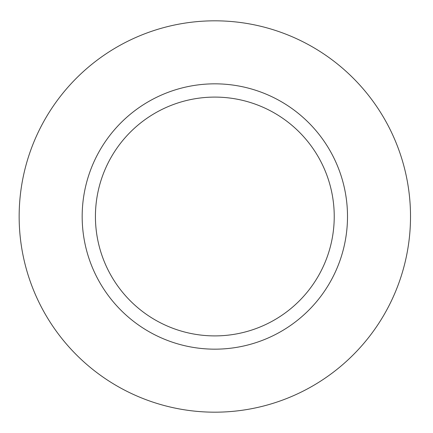<?xml version="1.0" encoding="UTF-8"?>
<svg xmlns="http://www.w3.org/2000/svg" width="433" height="433" viewBox="0 0 433 433"><rect width="100%" height="100%" fill="white"/><g stroke="black" fill="none" stroke-linecap="round" stroke-linejoin="round"><path stroke-width="0.65" d="M334.233 216.5A119.4 119.4 0 0 1 155.133 319.906A119.4 119.4 0 0 1 155.133 113.094A119.4 119.4 0 0 1 334.233 216.5M347.504 216.5A132.666 132.666 0 0 0 148.503 101.609A132.666 132.666 0 0 0 148.503 331.391A132.666 132.666 0 0 0 347.504 216.5M410.516 216.5A195.684 195.684 0 0 1 116.991 385.965A195.684 195.684 0 0 1 116.991 47.035A195.684 195.684 0 0 1 410.516 216.5"/></g></svg>
